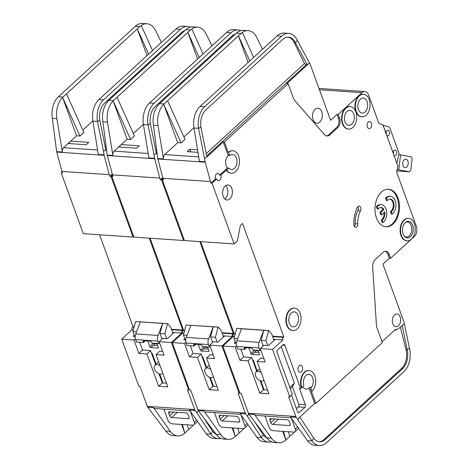 <?xml version="1.0" encoding="UTF-8"?>
<svg xmlns="http://www.w3.org/2000/svg" width="469" height="469" viewBox="0 0 469 469"><rect width="100%" height="100%" fill="white"/><g stroke="black" fill="none" stroke-linecap="round" stroke-linejoin="round"><path stroke-width="0.7" d="M213.372 376.671A5.646 3.547 47.5 0 1 213.119 376.947A5.646 3.547 47.5 0 1 208.805 376.871A5.646 3.547 47.5 0 1 205.017 372.492A5.646 3.547 47.5 0 1 205.486 368.622A5.646 3.547 47.5 0 1 210.681 369.267M240.615 414.367L205.475 411.975A3.764 2.445 -86.1 0 1 204.015 411.055L220.881 434.769A18.824 12.223 93.9 0 0 228.18 439.347A18.824 12.223 93.9 0 0 235.28 436.551L244.044 428.514M239.208 432.946L237.924 428.291M266.797 437.806A15.061 9.779 -86.1 0 1 263.156 434.687L261.438 437.53A18.824 12.223 93.9 0 0 268.743 442.109A18.824 12.223 93.9 0 0 271.487 441.821M268.743 442.109L264.17 441.798A18.824 12.223 -86.1 0 1 256.871 437.219L239.999 413.506L245.715 413.898A3.764 2.445 93.9 0 1 245.269 413.037L197.859 409.806A3.764 2.445 93.9 0 0 198.299 410.668L204.015 411.055M232.958 427.957L235.321 436.51L232.19 427.904M184.768 338.747L183.666 339.761L185.742 339.902M197.859 409.806L190.643 389.991L189.499 389.909L172.281 342.605L184.563 343.437L189.453 356.862L193.122 353.497L190.297 345.747M193.122 353.497L201.119 354.042L197.449 357.407L209.197 389.692L218.337 390.314L206.589 358.029L214.585 358.574L209.696 345.149L221.978 345.987L239.202 393.292L239.823 392.717M209.197 389.692L212.867 386.327L209.555 377.223M206.19 367.977L201.119 354.042M212.867 386.327L216.989 386.608M206.589 358.029L210.259 354.664L213.237 354.869M223.121 335.857L224.633 335.956L217.938 342.094L213.372 341.784L209.696 345.149M210.974 381.127L212.885 386.327M198.299 410.668L216.309 434.458A18.824 12.223 93.9 0 0 223.613 439.037L228.18 439.347M172.281 342.605L182.646 333.101A1.882 1.225 -86.1 0 1 183.144 330.51L183.578 330.117L184.722 330.194M150.127 238.223L183.578 330.117M112.619 175.611L111.78 176.379L133.888 237.115L183.584 240.497L161.483 179.762L160.339 179.686L162.696 177.522M162.942 178.425L161.483 179.762M184.211 239.923L183.584 240.497M199.829 241.605L233.275 333.5L232.841 333.893L222.142 333.166M224.633 335.956L232.343 336.484A1.882 1.225 -86.1 0 1 232.841 333.893M232.343 336.484L221.978 345.987M256.871 437.219L261.438 437.53L247.386 416.249L248.816 414.051M254.954 422.264L263.156 434.687M247.386 416.249L245.715 413.898M239.202 393.292L238.059 393.215L245.269 413.037M189.453 356.862L197.449 357.407M182.646 333.101L183.924 333.189M185.923 342.194L184.563 343.437M197.543 58.953L187.87 32.379L113.158 100.876L130.546 139.463L134.433 135.899L117.045 97.306M143.397 124.308L133.36 133.507M154.096 103.286L149.523 102.975L227.787 31.382A18.824 12.223 -86.1 0 1 233.55 29.653L238.117 29.963A18.824 12.223 93.9 0 0 231.024 32.76L154.096 103.286A18.824 12.223 93.9 0 0 148.005 124.865L150.385 123.746A15.061 9.779 -86.1 0 1 155.257 106.481L232.184 35.961A15.061 9.779 -86.1 0 1 235.508 33.997M199.173 57.458L187.87 32.379L191.798 28.931A18.824 12.223 93.9 0 1 197.56 27.202L192.988 26.891A18.824 12.223 93.9 0 0 185.894 29.688L108.966 100.214A18.824 12.223 93.9 0 0 102.875 121.793L107.196 155.069A3.764 2.445 -86.1 0 0 107.29 155.52L112.923 176.455L111.78 176.379M130.546 139.463L127.117 139.229L121.289 144.575L139.281 145.8L136.69 148.175L118.698 146.949L114.125 151.141A3.764 2.445 -86.1 0 0 112.906 155.456L107.448 122.104A18.824 12.223 93.9 0 1 113.164 100.876M191.809 28.931L203.059 53.894M211.941 45.757L206.249 34.131A18.824 12.223 93.9 0 0 197.56 27.202M118.698 146.949L121.289 144.575M127.117 139.229L113.158 100.876M156.922 152.976L154.043 154.817L154.612 158.293A3.764 2.445 93.9 0 0 154.706 158.751L107.29 155.52M149.523 102.975L149.148 103.327A18.824 12.223 -86.1 0 0 143.438 124.555L148.896 157.906L154.612 158.293M120.24 147.055L119.83 145.912M240.796 30.62A18.824 12.223 93.9 0 0 238.117 29.963M154.706 158.751L159.759 178.085L112.343 174.861M159.759 178.085L160.339 179.686M154.043 154.817L148.005 124.865L143.438 124.555M150.385 123.746L156.376 153.469L155.825 153.979M221.984 332.732L233.275 333.5M223.525 336.971L221.245 330.692L218.202 327.086L213.237 326.852L208.553 338.905L186.275 337.387A5.646 3.67 93.9 0 0 186.164 343.021L187.078 345.524L193.932 345.993L193.814 345.671A1.882 1.184 47.5 0 1 193.973 344.381A1.882 1.184 47.5 0 1 194.606 344.17L200.427 344.563A1.882 1.184 47.5 0 1 202.385 346.257L202.502 346.573L209.356 347.042L210.13 346.333M185.179 339.867L183.426 335.059L187.084 335.306M206.671 367.538L203.071 357.654A2.638 1.653 -132.5 0 0 201.811 355.948M209.362 365.644A5.646 3.547 -132.5 0 0 208.078 366.248L205.486 368.622M212.598 342.493L210.558 336.906L215.418 337.234L217.165 342.042M198.252 344.416L200.333 350.138A0.944 0.592 47.5 0 0 201.342 350.988L208.482 351.474A0.944 0.592 47.5 0 0 208.828 351.369A0.944 0.592 47.5 0 0 208.904 350.724L207.521 346.919M207.726 347.482L205.017 347.3L205.029 346.749M209.356 347.042L208.441 344.539A5.646 3.67 -86.1 0 1 208.553 338.905M219.281 416.736L220.213 419.292A1.882 1.184 -132.5 0 0 222.224 420.992L238.791 422.118A1.882 1.184 -132.5 0 0 239.483 421.907A1.882 1.184 -132.5 0 0 239.636 420.617L238.703 418.061A1.882 1.184 47.5 0 0 236.698 416.361L220.131 415.235A1.882 1.184 47.5 0 0 219.439 415.446A1.882 1.184 47.5 0 0 219.281 416.736L220.864 415.288M210.558 336.906L213.237 326.852L186.105 325.005L218.202 327.086M186.275 337.387L190.959 325.339M247.128 423.519L244.812 425.647A3.764 2.363 47.5 0 1 244.496 428.226A3.764 2.363 47.5 0 1 243.118 428.648L222.552 427.247A3.764 2.363 47.5 0 1 218.531 423.859L214.462 412.667A3.764 2.363 47.5 0 1 214.433 412.585M205.017 347.3L204.455 348.344L201.342 350.988M244.812 425.647L240.802 414.631M213.524 386.374L210.276 377.457M193.932 345.993L195.831 344.252M183.426 335.059L186.105 325.005M218.091 327.186L215.418 337.234M162.819 373.23A5.646 3.547 47.5 0 1 162.561 373.506A5.646 3.547 47.5 0 1 158.252 373.43A5.646 3.547 47.5 0 1 154.459 369.05A5.646 3.547 47.5 0 1 154.928 365.181A5.646 3.547 47.5 0 1 160.122 365.826M190.056 410.926L154.917 408.534A3.764 2.445 -86.1 0 1 153.457 407.614L170.323 431.328A18.824 12.223 93.9 0 0 177.628 435.906A18.824 12.223 93.9 0 0 184.722 433.11L193.492 425.072M188.655 429.504L187.366 424.85M216.238 434.364A15.061 9.779 -86.1 0 1 212.598 431.246L210.886 434.089A18.824 12.223 93.9 0 0 218.185 438.667A18.824 12.223 93.9 0 0 220.928 438.38M218.185 438.667L213.618 438.357A18.824 12.223 -86.1 0 1 206.313 433.778L189.447 410.064L195.157 410.457A3.764 2.445 93.9 0 1 194.717 409.595L147.301 406.365A3.764 2.445 93.9 0 0 147.747 407.227L153.457 407.614M182.4 424.515L184.768 433.069L181.632 424.463M134.216 335.306L133.108 336.32L135.183 336.461M147.301 406.365L140.09 386.55L138.947 386.468L121.729 339.157L134.011 339.996L138.894 353.421L142.564 350.056L139.744 342.306M142.564 350.056L150.561 350.601L146.891 353.966L158.645 386.251L167.785 386.872L156.03 354.587L164.027 355.133L159.143 341.708L171.425 342.546L188.644 389.85L189.271 389.276M158.645 386.251L162.315 382.886L158.997 373.781M155.632 364.536L150.561 350.601M162.315 382.886L166.436 383.167M156.03 354.587L159.7 351.222L162.679 351.428M172.569 332.415L174.075 332.515L167.386 338.653L162.813 338.342L159.143 341.708M160.421 377.68L162.327 382.886M147.747 407.227L165.756 431.017A18.824 12.223 93.9 0 0 173.055 435.595L177.628 435.906M121.729 339.157L132.094 329.66A1.882 1.225 -86.1 0 1 132.586 327.069L133.02 326.676L134.169 326.752M99.575 234.781L133.02 326.676M62.06 172.17L61.228 172.938L83.33 233.673L133.032 237.056L110.924 176.321L109.781 176.244L112.138 174.081M112.384 174.984L110.924 176.321M133.659 236.482L133.032 237.056M149.271 238.164L182.717 330.059L182.289 330.452L171.59 329.725M174.075 332.515L181.79 333.043A1.882 1.225 -86.1 0 1 182.289 330.452M181.79 333.043L171.425 342.546M206.313 433.778L210.886 434.089L196.833 412.808L198.258 410.61M204.396 418.823L212.598 431.246M196.833 412.808L195.157 410.457M188.644 389.85L187.5 389.774L194.717 409.595M138.894 353.421L146.891 353.966M132.094 329.66L133.366 329.748M135.365 338.753L134.011 339.996M146.99 55.512L137.317 28.937L62.606 97.435L79.994 136.022L83.881 132.457L66.487 93.864M92.839 120.867L82.802 130.065M103.538 99.844L98.971 99.534L177.223 27.935A18.824 12.223 -86.1 0 1 182.992 26.211L187.565 26.522A18.824 12.223 93.9 0 0 180.465 29.318L103.538 99.844A18.824 12.223 93.9 0 0 97.452 121.424L99.833 120.304A15.061 9.779 -86.1 0 1 104.704 103.039L181.632 32.519A15.061 9.779 -86.1 0 1 184.95 30.555M148.614 54.017L137.317 28.937L139.909 26.557L141.257 25.49L152.501 50.453M161.383 42.316L155.696 30.69A18.824 12.223 93.9 0 0 147.002 23.761L142.435 23.45A18.824 12.223 93.9 0 0 135.336 26.246L58.408 96.772A18.824 12.223 93.9 0 0 52.323 118.352L56.643 151.622A3.764 2.445 -86.1 0 0 56.737 152.079L62.371 173.014L61.228 172.938M76.564 135.787L70.731 141.134L88.729 142.359L86.138 144.733L68.14 143.508L63.573 147.7A3.764 2.445 -86.1 0 0 62.354 152.015L56.89 118.663A18.824 12.223 93.9 0 1 62.606 97.435L76.564 135.787L79.994 136.022M147.002 23.761A18.824 12.223 93.9 0 0 141.245 25.49M68.14 143.508L70.731 141.134M106.369 149.535L103.485 151.376L104.054 154.852A3.764 2.445 93.9 0 0 104.153 155.309L56.737 152.079M98.971 99.534L98.596 99.885A18.824 12.223 -86.1 0 0 92.88 121.113L98.343 154.465L104.054 154.852M69.688 143.614L69.271 142.47M190.244 27.179A18.824 12.223 93.9 0 0 187.565 26.522M104.153 155.309L109.201 174.644L61.785 171.419M109.201 174.644L109.781 176.244M103.485 151.376L97.452 121.424L92.88 121.113M99.833 120.304L105.818 150.027L105.273 150.537M171.431 329.291L182.717 330.059M172.973 333.529L170.687 327.251L167.644 323.645L162.684 323.411L157.994 335.464L135.717 333.946A5.646 3.67 93.9 0 0 135.611 339.579L136.52 342.083L143.373 342.552L143.256 342.229A1.882 1.184 47.5 0 1 143.414 340.94A1.882 1.184 47.5 0 1 144.053 340.729L149.869 341.121A1.882 1.184 47.5 0 1 151.827 342.816L151.944 343.132L158.798 343.601L159.571 342.892M134.621 336.425L132.874 331.612L136.526 331.864M156.113 364.096L152.513 354.206A2.638 1.653 -132.5 0 0 151.258 352.506M158.803 362.203A5.646 3.547 -132.5 0 0 157.52 362.807L154.928 365.181M162.04 339.052L160.005 333.465L164.859 333.793L166.612 338.6M147.7 340.975L149.781 346.697A0.944 0.592 47.5 0 0 150.784 347.547L157.924 348.033A0.944 0.592 47.5 0 0 158.27 347.928A0.944 0.592 47.5 0 0 158.352 347.283L156.963 343.478M157.168 344.041L154.459 343.859L154.471 343.308M158.798 343.601L157.889 341.098A5.646 3.67 -86.1 0 1 157.994 335.464M168.729 413.295L169.661 415.851A1.882 1.184 -132.5 0 0 171.666 417.545L188.233 418.676A1.882 1.184 -132.5 0 0 188.925 418.465A1.882 1.184 -132.5 0 0 189.083 417.176L188.151 414.619A1.882 1.184 47.5 0 0 186.14 412.919L169.573 411.794A1.882 1.184 47.5 0 0 168.881 412.005A1.882 1.184 47.5 0 0 168.729 413.295L170.311 411.846M160.005 333.465L162.684 323.411L135.547 321.564L167.644 323.645M135.717 333.946L140.407 321.898M196.57 420.077L194.254 422.206A3.764 2.363 47.5 0 1 193.943 424.785A3.764 2.363 47.5 0 1 192.56 425.207L171.994 423.806A3.764 2.363 47.5 0 1 167.978 420.417L163.904 409.226A3.764 2.363 47.5 0 1 163.874 409.144M154.459 343.859L153.902 344.903L150.784 347.547M194.254 422.206L190.244 411.19M162.966 382.933L159.724 374.016M143.373 342.552L145.273 340.811M132.874 331.612L135.547 321.564M167.539 323.745L164.859 333.793M386.18 131.519A2.826 1.835 -86.1 0 1 386.198 133.835M386.884 135.693A2.826 1.835 93.9 0 0 387.464 135.887A2.826 1.835 93.9 0 0 388.531 135.465A2.826 1.835 93.9 0 0 389.463 132.358A2.826 1.835 93.9 0 0 387.845 130.253A2.826 1.835 93.9 0 0 386.784 130.669A2.826 1.835 93.9 0 0 385.835 132.815L397.941 166.231L396.809 171.343A1.882 1.225 93.9 0 0 396.891 172.838L416.296 226.164A7.527 4.889 93.9 0 1 414.309 236.511L390.554 258.29L389.411 258.208L382.933 264.147L403.873 321.687A1.882 1.225 -86.1 0 1 403.944 321.91L409.449 348.121A18.824 12.223 93.9 0 1 403.791 371.8L326.395 442.754A18.824 12.223 93.9 0 1 319.295 445.55L314.728 445.239A18.824 12.223 93.9 0 1 307.424 440.661L290.557 416.947L296.267 417.34A3.764 2.445 93.9 0 1 295.828 416.478L288.611 396.657L289.754 396.739L272.536 349.428L282.901 339.925A1.882 1.225 -86.1 0 1 283.399 337.334L283.833 336.941L272.542 336.173M393.397 151.335A2.826 1.835 -86.1 0 1 393.409 153.656M394.095 155.515A2.826 1.835 93.9 0 0 394.675 155.702A2.826 1.835 93.9 0 0 395.742 155.286A2.826 1.835 93.9 0 0 396.674 152.173A2.826 1.835 93.9 0 0 395.062 150.068A2.826 1.835 93.9 0 0 393.995 150.49A2.826 1.835 93.9 0 0 393.051 152.636M347.031 111.452A7.527 4.889 -86.1 0 1 349.868 110.338A7.527 4.889 -86.1 0 1 354.171 115.949A7.527 4.889 -86.1 0 1 351.686 124.244A7.527 4.889 -86.1 0 1 348.848 125.358A7.527 4.889 -86.1 0 1 344.545 119.747A7.527 4.889 -86.1 0 1 347.031 111.452M360.421 99.182A7.527 4.889 -86.1 0 1 363.258 98.062A7.527 4.889 -86.1 0 1 367.561 103.678A7.527 4.889 -86.1 0 1 365.075 111.968A7.527 4.889 -86.1 0 1 362.238 113.088A7.527 4.889 -86.1 0 1 357.935 107.471A7.527 4.889 -86.1 0 1 360.421 99.182M389.85 199.091A6.589 4.28 -86.1 0 1 393.221 204.267A6.589 4.28 -86.1 0 1 391.011 211.197A6.589 4.28 -86.1 0 1 390.448 211.636L391.304 211.695A6.589 4.28 93.9 0 0 391.867 211.255A6.589 4.28 93.9 0 0 394.042 204.003A6.589 4.28 93.9 0 0 390.278 199.091A6.589 4.28 93.9 0 0 387.793 200.07A6.589 4.28 93.9 0 0 387.277 200.621L386.397 198.205L385.541 198.147L386.421 200.562L387.277 200.621M390.448 211.636L391.328 214.052L392.184 214.11A9.409 6.115 93.9 0 0 392.741 213.653A9.409 6.115 93.9 0 0 395.848 203.288A9.409 6.115 93.9 0 0 390.472 196.271A9.409 6.115 93.9 0 0 386.925 197.672A9.409 6.115 93.9 0 0 386.397 198.205M390.472 196.271L389.616 196.212A9.409 6.115 93.9 0 0 386.063 197.613A9.409 6.115 93.9 0 0 385.541 198.147M383.009 222.523L382.129 220.108L381.274 220.049L382.153 222.464L383.009 222.523A9.409 6.115 93.9 0 0 383.56 222.066A9.409 6.115 93.9 0 0 386.667 211.701A9.409 6.115 93.9 0 0 381.291 204.683A9.409 6.115 93.9 0 0 377.744 206.084A9.409 6.115 93.9 0 0 377.223 206.618L376.361 206.559L377.24 208.975L378.096 209.033L377.223 206.618M381.291 204.683L380.435 204.625A9.409 6.115 93.9 0 0 376.888 206.026A9.409 6.115 93.9 0 0 376.361 206.559M384.035 212.574A6.589 4.28 -86.1 0 1 381.83 219.609A6.589 4.28 -86.1 0 1 381.274 220.049M382.129 220.108A6.589 4.28 93.9 0 0 382.692 219.668A6.589 4.28 93.9 0 0 384.779 211.888L381.631 214.779L380.758 212.381L383.906 209.491A6.589 4.28 93.9 0 0 381.104 207.503A6.589 4.28 93.9 0 0 378.096 209.033M405.327 222.57A8.284 5.382 -86.1 0 1 405.732 222.236A8.284 5.382 -86.1 0 1 412.743 225.542A8.284 5.382 -86.1 0 1 410.451 236.634A8.284 5.382 -86.1 0 1 404.753 236.611A8.284 5.382 -86.1 0 1 405.327 222.57A7.527 4.889 -86.1 0 1 407.414 222.025A7.527 4.889 -86.1 0 1 411.712 227.635A7.527 4.889 -86.1 0 1 409.226 235.93A7.527 4.889 -86.1 0 1 406.389 237.044A7.527 4.889 -86.1 0 1 404.401 236.229M291.366 312.975A7.527 4.889 -86.1 0 1 294.204 311.856A7.527 4.889 -86.1 0 1 298.507 317.472A7.527 4.889 -86.1 0 1 296.021 325.762A7.527 4.889 -86.1 0 1 293.178 326.881A7.527 4.889 -86.1 0 1 288.881 321.265A7.527 4.889 -86.1 0 1 291.366 312.975M261.233 372.708A5.646 3.547 -132.5 0 0 256.039 372.064A5.646 3.547 -132.5 0 0 255.57 375.933A5.646 3.547 -132.5 0 0 259.363 380.312A5.646 3.547 -132.5 0 0 263.672 380.388A5.646 3.547 -132.5 0 0 263.93 380.113M256.039 372.064L258.63 369.689A5.646 3.547 47.5 0 1 259.914 369.091M404.161 159.818A4.233 2.75 -86.1 0 1 405.755 159.19A4.233 2.75 -86.1 0 1 408.177 162.35A4.233 2.75 -86.1 0 1 406.775 167.011A4.233 2.75 -86.1 0 1 405.181 167.638A4.233 2.75 -86.1 0 1 402.76 164.484A4.233 2.75 -86.1 0 1 404.161 159.818M302.962 386.761A7.527 4.889 93.9 0 0 306.275 389.217A7.527 4.889 93.9 0 0 309.112 388.098A7.527 4.889 93.9 0 0 309.927 387.177L311.498 387.283A7.527 4.889 93.9 0 0 313.046 379.192A7.527 4.889 93.9 0 0 308.866 374.297A7.527 4.889 93.9 0 0 306.028 375.417A7.527 4.889 93.9 0 0 303.66 384.41A1.882 1.225 93.9 0 1 303.068 386.661L300.582 388.514L284.876 345.36A1.882 1.225 93.9 0 0 283.927 344.469A1.882 1.225 93.9 0 0 283.217 344.75L277.601 349.897A1.882 1.225 93.9 0 0 277.103 352.483L292.345 394.359L289.754 396.739M228.497 155.286A7.527 4.889 93.9 0 0 228.21 155.532A7.527 4.889 93.9 0 0 227.401 167.99L228.972 168.101L227.289 169.643A0.75 0.487 93.9 0 0 227.195 170.868A11.297 7.334 93.9 0 0 231.34 173.301A11.297 7.334 93.9 0 0 239.424 162.532A11.297 7.334 93.9 0 0 232.87 150.76A11.297 7.334 93.9 0 0 228.614 152.443L228.186 152.413L224.405 142.025L288.107 83.629L293.453 98.326A7.527 4.889 93.9 0 0 294.69 100.489L324.466 134.585A7.527 4.889 93.9 0 0 327.04 135.975A7.527 4.889 93.9 0 0 329.877 134.861L337.803 127.597A6.777 4.403 93.9 0 0 339.597 118.276L338.196 114.442L337.059 114.366L338.454 118.2A6.777 4.403 -86.1 0 1 336.66 127.515L328.734 134.779A7.527 4.889 -86.1 0 1 326.471 135.887M228.614 152.443L229.558 155.028A0.75 0.487 93.9 0 0 230.179 155.303A7.527 4.889 -86.1 0 1 232.618 154.518A7.527 4.889 -86.1 0 1 236.915 160.134A7.527 4.889 -86.1 0 1 234.43 168.424A7.527 4.889 -86.1 0 1 231.592 169.543A7.527 4.889 -86.1 0 1 228.972 168.101M319.729 122.145A7.527 4.889 93.9 0 0 322.215 113.856A7.527 4.889 93.9 0 0 317.918 108.239A7.527 4.889 93.9 0 0 315.074 109.359A7.527 4.889 93.9 0 0 312.589 117.655A7.527 4.889 93.9 0 0 316.892 123.265A7.527 4.889 93.9 0 0 319.729 122.145M294.245 308.092A11.297 7.334 93.9 0 0 294.028 308.074A11.297 7.334 93.9 0 0 289.772 309.751A11.297 7.334 93.9 0 0 286.043 322.185A11.297 7.334 93.9 0 0 292.498 330.61A11.297 7.334 93.9 0 0 292.709 330.622M290.2 309.78A11.297 7.334 93.9 0 0 286.471 322.215A11.297 7.334 93.9 0 0 292.926 330.639A11.297 7.334 93.9 0 0 297.182 328.962A11.297 7.334 93.9 0 0 300.91 316.522A11.297 7.334 93.9 0 0 294.462 308.104A11.297 7.334 93.9 0 0 290.2 309.78M370.522 128.084A3.576 2.322 93.9 0 0 371.7 124.144A3.576 2.322 93.9 0 0 369.66 121.477A3.576 2.322 93.9 0 0 368.312 122.01A3.576 2.322 93.9 0 0 367.127 125.944A3.576 2.322 93.9 0 0 369.173 128.612A3.576 2.322 93.9 0 0 370.522 128.084M408.44 218.325A11.297 7.334 93.9 0 0 408.229 218.302A11.297 7.334 93.9 0 0 403.973 219.984A11.297 7.334 93.9 0 0 400.245 232.419A11.297 7.334 93.9 0 0 406.693 240.843A11.297 7.334 93.9 0 0 406.91 240.849M404.401 220.014A11.297 7.334 93.9 0 0 400.673 232.448A11.297 7.334 93.9 0 0 407.121 240.873A11.297 7.334 93.9 0 0 411.377 239.19A11.297 7.334 93.9 0 0 415.106 226.756A11.297 7.334 93.9 0 0 408.657 218.331A11.297 7.334 93.9 0 0 404.401 220.014M393.057 224.018A18.824 12.223 93.9 0 0 399.271 203.294A18.824 12.223 93.9 0 0 388.52 189.253A18.824 12.223 93.9 0 0 381.42 192.056A18.824 12.223 93.9 0 0 375.206 212.779A18.824 12.223 93.9 0 0 385.964 226.82A18.824 12.223 93.9 0 0 393.057 224.018M388.092 189.236A18.824 12.223 -86.1 0 1 398.457 203.552A18.824 12.223 -86.1 0 1 392.201 223.959A18.824 12.223 -86.1 0 1 385.536 226.779M229.833 198.868A7.527 4.889 93.9 0 0 232.319 190.572A7.527 4.889 93.9 0 0 228.016 184.962A7.527 4.889 93.9 0 0 225.179 186.082A7.527 4.889 93.9 0 0 222.693 194.371A7.527 4.889 93.9 0 0 226.99 199.982A7.527 4.889 93.9 0 0 229.833 198.868M225.671 185.677A7.527 4.889 -86.1 0 1 225.261 198.551A7.527 4.889 -86.1 0 1 224.768 198.956M363.299 94.298A11.297 7.334 93.9 0 0 363.088 94.275A11.297 7.334 93.9 0 0 358.826 95.957A11.297 7.334 93.9 0 0 355.097 108.392A11.297 7.334 93.9 0 0 361.552 116.816A11.297 7.334 93.9 0 0 361.769 116.822M359.26 95.987A11.297 7.334 93.9 0 0 355.525 108.421A11.297 7.334 93.9 0 0 361.98 116.845A11.297 7.334 93.9 0 0 366.236 115.163A11.297 7.334 93.9 0 0 369.965 102.729A11.297 7.334 93.9 0 0 363.516 94.304A11.297 7.334 93.9 0 0 359.26 95.987M301.403 371.776A3.576 2.322 93.9 0 0 302.587 367.837A3.576 2.322 93.9 0 0 300.541 365.169A3.576 2.322 93.9 0 0 299.193 365.703A3.576 2.322 93.9 0 0 298.014 369.642A3.576 2.322 93.9 0 0 300.054 372.304A3.576 2.322 93.9 0 0 301.403 371.776M357.994 206.542A3.013 1.958 93.9 0 0 357.396 207.368A24.851 16.139 93.9 0 0 353.872 224.604A3.013 1.958 93.9 0 0 355.625 227.254A3.013 1.958 93.9 0 0 357.788 223.895A18.824 12.223 -86.1 0 1 360.456 210.839A3.013 1.958 93.9 0 0 360.737 207.779A3.013 1.958 93.9 0 0 359.131 206.096A3.013 1.958 93.9 0 0 357.994 206.542M349.915 106.569A11.297 7.334 93.9 0 0 349.698 106.551A11.297 7.334 93.9 0 0 345.442 108.228A11.297 7.334 93.9 0 0 341.713 120.668A11.297 7.334 93.9 0 0 348.162 129.086A11.297 7.334 93.9 0 0 348.379 129.098M345.87 108.257A11.297 7.334 93.9 0 0 342.141 120.697A11.297 7.334 93.9 0 0 348.59 129.116A11.297 7.334 93.9 0 0 352.852 127.439A11.297 7.334 93.9 0 0 356.581 114.999A11.297 7.334 93.9 0 0 350.126 106.58A11.297 7.334 93.9 0 0 345.87 108.257M219.639 175.107A3.576 2.322 93.9 0 0 217.833 173.424A3.576 2.322 93.9 0 0 216.485 173.952A3.576 2.322 93.9 0 0 215.535 178.871L216.678 178.947A3.576 2.322 93.9 0 0 218.49 180.635A3.576 2.322 93.9 0 0 219.838 180.108A3.576 2.322 93.9 0 0 220.782 175.189L219.639 175.107L227.401 167.99M308.907 370.533A11.297 7.334 93.9 0 0 308.696 370.516A11.297 7.334 93.9 0 0 304.434 372.193A11.297 7.334 93.9 0 0 301.45 387.722M390.554 258.29L389.159 254.45A6.777 4.403 93.9 0 0 385.729 251.255A6.777 4.403 93.9 0 0 383.179 252.263L375.253 259.527A7.527 4.889 93.9 0 0 372.697 267.101L376.431 325.076A7.527 4.889 93.9 0 0 376.994 327.849L382.346 342.552L315.836 403.522L311.416 391.375L311.844 391.404A11.297 7.334 93.9 0 0 315.573 378.964A11.297 7.334 93.9 0 0 309.124 370.545A11.297 7.334 93.9 0 0 304.868 372.222A11.297 7.334 93.9 0 0 301.878 387.752M398.462 325.797A6.402 4.157 93.9 0 0 400.573 318.75A6.402 4.157 93.9 0 0 396.921 313.978A6.402 4.157 93.9 0 0 394.505 314.928A6.402 4.157 93.9 0 0 392.395 321.98A6.402 4.157 93.9 0 0 396.047 326.752A6.402 4.157 93.9 0 0 398.462 325.797M294.602 431.955L285.879 439.951L283.511 431.398M234.482 336.631L233.204 336.543L222.839 346.046L240.058 393.35L241.201 393.432L248.412 413.248A3.764 2.445 93.9 0 0 248.857 414.109L266.867 437.899A18.824 12.223 93.9 0 0 274.166 442.478L278.738 442.789A18.824 12.223 -86.1 0 0 285.832 439.992L282.743 431.345M288.476 431.738L289.766 436.387M404.372 323.61L399.277 328.036A9.034 5.868 -86.1 0 1 396.158 329.39A3.764 2.445 93.9 0 0 394.863 329.953L382.036 341.708M385.155 251.273A6.777 4.403 -86.1 0 1 388.015 254.374L389.411 258.208M278.738 442.789A18.824 12.223 -86.1 0 1 271.44 438.21L254.567 414.496A3.764 2.445 93.9 0 0 256.027 415.417L291.167 417.809M235.327 342.188L234.219 343.202L236.294 343.343M256.742 371.419L251.671 357.484L243.675 356.938L240.855 349.188M267.547 390.05L263.426 389.768L260.113 380.664M263.789 358.31L260.811 358.105L257.141 361.47L268.895 393.755L259.756 393.133L248.001 360.849L240.005 360.303L235.121 346.878L222.839 346.046M282.901 339.925L275.186 339.398L268.497 345.536L263.924 345.225L260.254 348.59L265.137 362.015L257.141 361.47M259.756 393.133L263.426 389.768L261.532 384.568M296.267 417.34L311.996 440.971A18.824 12.223 93.9 0 0 319.295 445.55M400.321 327.075L406.007 349.581A15.061 9.779 -86.1 0 1 401.487 368.523L402.625 368.599L325.228 439.553L324.085 439.476A15.061 9.779 -86.1 0 1 318.984 441.728M307.424 440.661L311.996 440.971L313.714 438.128A15.061 9.779 93.9 0 0 319.553 441.792A15.061 9.779 93.9 0 0 325.228 439.553M402.625 368.599A15.061 9.779 93.9 0 0 407.151 349.663L409.449 348.121M315.836 403.522L314.693 403.44L299.146 417.691L297.944 419.691M406.007 349.581L407.151 349.663L402.132 325.416M220.782 175.189L226.861 169.614A0.75 0.487 93.9 0 0 226.767 170.839A11.297 7.334 93.9 0 0 230.912 173.272A11.297 7.334 93.9 0 0 231.123 173.278M232.659 150.754A11.297 7.334 93.9 0 0 232.442 150.731A11.297 7.334 93.9 0 0 228.186 152.413M283.833 336.941L242.526 223.461L240.368 225.442L237.378 240.972L234.142 243.939L212.035 183.203L216.678 178.947M396.88 163.159L398.879 154.108A1.882 1.225 -86.1 0 0 398.802 152.613L389.768 127.803A1.882 1.225 -86.1 0 0 388.994 126.947L383.056 125.17L382.827 124.707L397.941 166.231M382.827 124.707L379.474 123.705A1.882 1.225 93.9 0 1 378.694 122.849L368.599 95.101A7.527 4.889 93.9 0 0 364.788 91.549A7.527 4.889 93.9 0 0 361.951 92.669L338.196 114.442M233.204 336.543A1.882 1.225 -86.1 0 1 233.703 333.951L235.168 334.051M200.685 241.664L234.131 333.559L233.703 333.951M163.171 179.058L162.338 179.82L184.44 240.556L234.142 243.939M272.536 349.428L260.254 348.59M309.927 387.177A1.882 1.225 93.9 0 0 309.634 389.534L314.693 403.44M291.513 395.127L297.604 411.864A1.882 1.225 93.9 0 0 298.554 412.755A1.882 1.225 93.9 0 0 299.263 412.474L304.879 407.327A1.882 1.225 93.9 0 0 305.378 404.735L299.445 388.438L300.582 388.514M248.001 360.849L251.671 357.484M240.005 360.303L243.675 356.938M235.121 346.878L236.476 345.635M401.487 368.523L324.085 439.476M299.814 417.082L313.714 438.128M311.498 387.283A1.882 1.225 93.9 0 0 311.205 389.639L311.844 391.404M288.675 33.405A18.824 12.223 93.9 0 0 281.576 36.201L204.648 106.727L200.081 106.416L278.346 34.823A18.824 12.223 93.9 0 1 284.103 33.094L288.675 33.405A18.824 12.223 93.9 0 1 297.364 40.334L295.37 42.702A15.061 9.779 93.9 0 0 288.417 37.162A15.061 9.779 93.9 0 0 282.743 39.402L205.815 109.922A15.061 9.779 93.9 0 0 200.943 127.187L206.929 156.91L206.383 157.42L223.262 141.943L224.405 142.025M223.262 141.943L227.987 154.922A0.75 0.487 93.9 0 0 228.368 155.274L229.939 155.386M297.364 40.334L310.132 64.165A1.882 1.225 93.9 0 1 310.22 64.364L330.581 120.304L337.059 114.366M183.912 136.954L193.949 127.75M249.725 60.9L238.428 35.82L242.367 32.373A18.824 12.223 -86.1 0 1 248.113 30.643L243.546 30.333A18.824 12.223 93.9 0 0 236.446 33.129L159.519 103.655L164.091 103.966L238.428 35.82L248.101 62.395M197.555 149.763L189.839 149.242L187.248 151.616L197.977 152.343M181.104 142.904L163.716 104.323A18.824 12.223 -86.1 0 0 158 125.545L163.464 158.897A3.764 2.445 93.9 0 1 164.683 154.582L177.675 142.67L181.104 142.904L184.991 139.34L167.603 100.747M242.356 32.373L253.612 57.335M262.493 49.198L256.807 37.573A18.824 12.223 -86.1 0 0 248.113 30.643M200.081 106.416L199.706 106.768A18.824 12.223 93.9 0 0 193.99 127.996L199.454 161.348L205.164 161.735A3.764 2.445 -86.1 0 0 205.264 162.192L210.892 183.127L215.535 178.871M204.648 106.727A18.824 12.223 93.9 0 0 198.563 128.307L205.164 161.735M200.943 127.187L198.563 128.307L193.99 127.996M159.519 103.655A18.824 12.223 93.9 0 0 153.433 125.235L157.754 158.51A3.764 2.445 93.9 0 0 157.848 158.962L205.264 162.192M164.091 103.966L163.716 104.323L177.675 142.67M189.839 149.242L190.789 151.856M309.429 62.717L307.318 64.88L295.37 42.702L294.227 42.626L304.469 63.544L206.26 153.58M288.107 83.629L286.964 83.546L308.555 63.755M206.383 157.42L204.595 158.258M287.843 37.151A15.061 9.779 -86.1 0 1 294.227 42.626M210.311 181.526L162.895 178.302L157.848 158.962M162.895 178.302L163.482 179.897L162.338 179.82M307.318 64.88L306.187 64.804L304.469 63.544M383.056 125.17L385.835 132.815M290.276 388.666L292.41 386.708L298.806 404.29A1.882 1.225 -86.1 0 1 298.307 406.881L296.42 408.61M281.166 346.632L294.438 383.109L289.801 387.359M292.41 386.708L294.438 383.109M235.28 333.635L234.131 333.559M212.035 183.203L210.892 183.127M357.788 223.895L355.215 223.719A18.824 12.223 -86.1 0 1 357.888 210.663L360.456 210.839M357.794 206.753A3.013 1.958 -86.1 0 1 357.888 210.663M355.215 223.719A3.013 1.958 -86.1 0 1 354.388 226.427M259.105 342.347A5.646 3.67 93.9 0 0 258.999 347.98L259.908 350.484L253.055 350.015L252.938 349.698A1.882 1.184 -132.5 0 0 250.985 348.004L245.164 347.611A1.882 1.184 -132.5 0 0 244.525 347.822A1.882 1.184 -132.5 0 0 244.372 349.112L244.484 349.434L237.631 348.965L236.722 346.468A5.646 3.67 -86.1 0 1 236.827 340.828L259.105 342.347L263.795 330.293L268.755 330.528L271.797 334.133L274.084 340.412M267.723 345.483L265.97 340.676L261.116 340.347L263.15 345.934M258.073 350.361L259.463 354.165A0.944 0.592 -132.5 0 1 259.38 354.81A0.944 0.592 -132.5 0 1 259.035 354.916L251.894 354.429A0.944 0.592 -132.5 0 1 250.892 353.579L248.81 347.857M237.636 338.747L233.984 338.501L235.731 343.308M252.369 359.389A2.638 1.653 47.5 0 1 253.623 361.095L257.223 370.979M255.582 350.191L255.576 350.742L258.278 350.923M398.785 169.76L409.39 171.806L410.821 170.177L412.169 158.979L411.19 156.886L400.579 154.834L398.785 169.76L397.184 169.649M398.744 154.711L400.579 154.834M269.839 420.177A1.882 1.184 -132.5 0 1 269.997 418.887A1.882 1.184 -132.5 0 1 270.683 418.676L287.251 419.802A1.882 1.184 -132.5 0 1 289.262 421.502L290.194 424.058A1.882 1.184 47.5 0 1 290.035 425.348A1.882 1.184 47.5 0 1 289.344 425.559L272.776 424.433A1.882 1.184 47.5 0 1 270.771 422.733L269.839 420.177L271.422 418.729M409.39 171.806L396.897 170.956M268.755 330.528L236.769 328.347L241.517 328.781L236.827 340.828M241.517 328.781L263.795 330.293L261.116 340.347M264.985 416.026A3.764 2.363 -132.5 0 0 265.014 416.109L269.089 427.3A3.764 2.363 -132.5 0 0 273.105 430.689L293.67 432.09A3.764 2.363 -132.5 0 0 295.054 431.668A3.764 2.363 -132.5 0 0 295.364 429.088L291.355 418.072M251.894 354.429L255.013 351.785L255.576 350.742M264.082 389.815L260.834 380.898M259.908 350.484L260.682 349.774M244.484 349.434L246.383 347.693M265.97 340.676L268.649 330.627M392.184 214.11L391.304 211.695M236.657 328.447L233.984 338.501M383.906 209.491L383.05 209.432L379.902 212.322L380.775 214.72L381.631 214.779M380.67 207.503A6.589 4.28 -86.1 0 1 383.05 209.432M380.758 212.381L379.902 212.322M220.881 434.769L216.309 434.458M184.61 330.61L183.144 330.51M185.894 29.688L190.461 29.998M108.966 100.214L113.533 100.524M148.169 153.457L114.125 151.141M226.451 32.449L231.024 32.76M102.875 121.793L107.448 122.104M112.906 155.456L107.196 155.069M156.798 151.968L156.183 152.525M155.702 150.139L156.476 149.429M208.441 344.539L186.164 343.021M220.213 419.292L224.329 415.522M208.963 351.035L208.482 351.474M200.333 350.138L204.103 346.685M195.397 344.223L193.814 345.671M227.922 415.769L222.224 420.992M238.791 422.118L239.753 421.238M208.33 349.147L203.693 348.83M170.323 431.328L165.756 431.017M134.058 327.169L132.586 327.069M135.336 26.246L139.909 26.557M58.408 96.772L62.981 97.083M97.611 150.016L63.573 147.7M175.898 29.008L180.465 29.318M52.323 118.352L56.89 118.663M62.354 152.015L56.643 151.622M106.24 148.521L105.631 149.083M105.15 146.691L105.924 145.988M157.889 341.098L135.611 339.579M169.661 415.851L173.776 412.081M158.405 347.593L157.924 348.033M149.781 346.697L153.551 343.244M144.839 340.781L143.256 342.229M177.364 412.321L171.666 417.545M188.233 418.676L189.195 417.797M157.777 345.706L153.134 345.389M266.867 437.899L271.44 438.21M248.412 413.248L295.828 416.478M254.567 414.496L248.857 414.109M275.186 339.398L273.679 339.298M389.159 254.45L388.015 254.374M272.7 336.607L283.399 337.334M397.454 329.162A1.507 0.944 47.5 0 1 397.454 329.156L393.819 330.739M309.634 389.534L311.205 389.639M226.767 170.839L227.195 170.868M227.987 154.922L229.558 155.028M281.576 36.201L277.009 35.89M164.683 154.582L198.721 156.898M241.019 33.44L236.446 33.129M157.754 158.51L163.464 158.897M158 125.545L153.433 125.235M306.187 64.804L206.741 155.966M329.877 134.861L328.734 134.779M337.803 127.597L336.66 127.515M338.454 118.2L339.597 118.276M319.465 89.772L361.951 92.669M298.806 404.29L305.378 404.735M284.876 345.36L282.713 345.213M226.861 169.614L227.289 169.643M297.891 412.38L299.263 412.474M304.879 407.327L298.307 406.881M236.722 346.468L258.999 347.98M274.887 418.964L270.771 422.733M297.68 426.966L295.364 429.088M250.892 353.579L254.661 350.126M245.949 347.664L244.372 349.112M259.035 354.916L259.515 354.476M290.305 424.68L289.344 425.559M272.776 424.433L278.475 419.21M254.245 352.272L258.888 352.588M244.496 428.226L248.113 424.908M193.943 424.785L197.56 421.467M292.498 330.61L292.926 330.639M406.693 240.843L407.121 240.873M361.552 116.816L361.98 116.845M348.162 129.086L348.59 129.116M308.696 370.516L309.124 370.545M230.912 173.272L231.34 173.301M232.442 150.731L232.87 150.76M318.979 88.43L364.788 91.549M349.698 106.551L350.126 106.58M363.088 94.275L363.516 94.304M408.229 218.302L408.657 218.331M294.028 308.074L294.462 308.104M295.054 431.668L298.671 428.349"/></g></svg>
